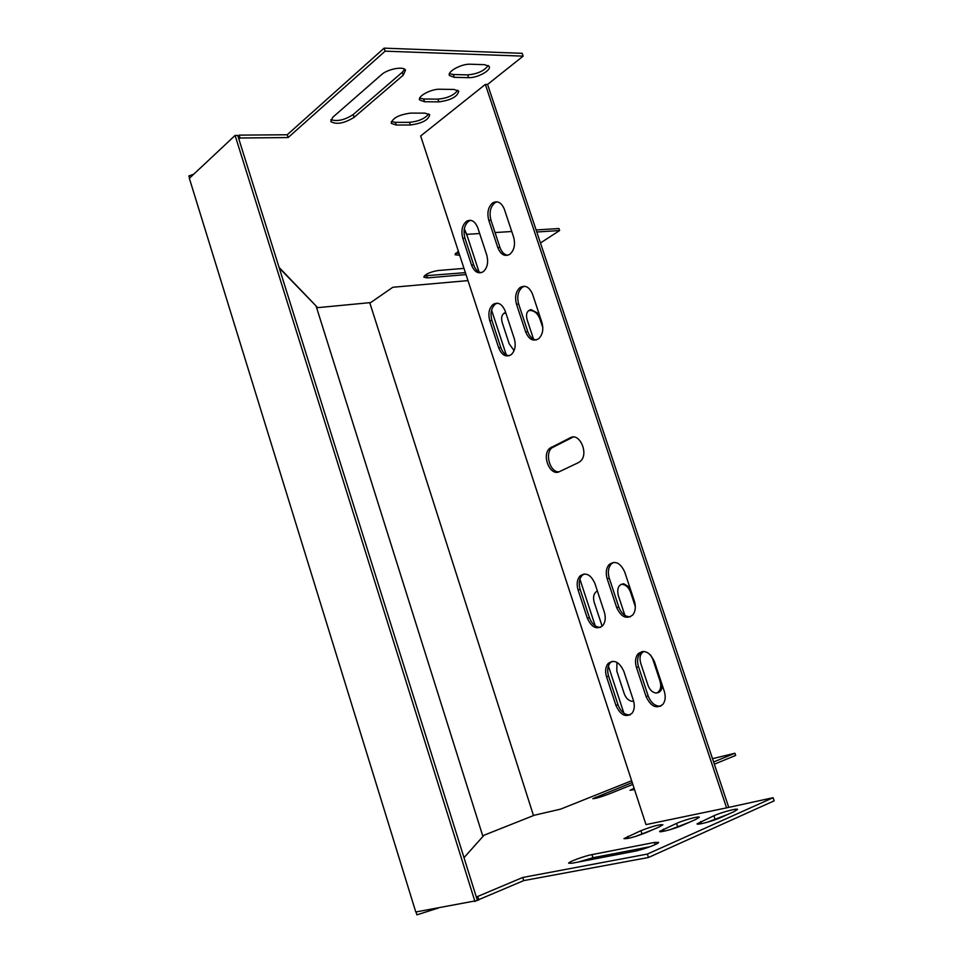 <?xml version="1.0" encoding="UTF-8"?>
<svg xmlns="http://www.w3.org/2000/svg" width="963" height="963" viewBox="0 0 963 963"><rect width="100%" height="100%" fill="white"/><g stroke="black" fill="none" stroke-linecap="round" stroke-linejoin="round"><path stroke-width="1.44" d="M459.038 253.281L455.475 253.317M465.37 272.637L424.322 275.827M419.699 98.154L423.66 98.984L437.936 99.141C447.326 98.274 453.958 95.313 457.81 90.245M449.444 73.633L453.32 74.524L467.693 74.873C477.419 74.019 484.257 70.901 488.229 65.484M773.096 797.701L774.144 800.831L648.472 857.491L647.353 854.073L773.096 797.701L726.584 807.861L485.352 84.407L487.567 84.443L523.138 56.131L522.187 53.326L384.117 48.15L287.227 134.76L239.161 135.133L237.981 136.228M479.67 233.528L466.706 234.346L464.31 228.833M540.448 242.977L559.623 230.53L558.937 228.52L536.114 229.964M511.762 231.505L495.042 232.552M330.815 119.725C337.531 121.663 344.995 119.942 353.192 114.549L402.269 72.285L404.629 69.24M391.315 121.567L395.348 122.349L409.516 122.325C418.592 121.446 425.02 118.63 428.764 113.875M458.34 251.126L455.03 254.726L459.712 255.327M463.985 268.388L438.249 270.495C429.835 272.023 425.02 274.262 423.84 277.2L427.379 277.886L466.008 274.587M439.778 89.234L454.103 89.463L458.737 91.148C457.533 96.685 450.901 100.26 438.827 101.873L424.563 101.741L419.687 99.996C417.172 96.42 431.255 88.825 439.778 89.234M470.197 64.22L484.618 64.665L489.144 66.399C491.768 70.179 477.179 78.147 468.62 77.666L454.247 77.341L449.48 75.535C446.784 71.756 461.506 63.666 470.197 64.22M485.352 84.407L420.662 135.988L645.992 824.617L726.584 807.861M523.138 56.131L385.104 51.171L288.118 137.565L240.064 137.998L238.872 139.105M279.065 267.389L317.694 307.654L370.671 302.587L392.832 287.263L467.982 280.606M559.623 230.53L536.788 231.999M332.729 117.317L381.517 74.669C387.62 68.963 403.942 65.941 405.519 70.191L403.22 75.186L354.095 117.342C344.176 123.42 336.412 124.841 330.803 121.579L332.729 117.317M410.756 113.092L424.972 113.14L429.703 114.766C428.535 119.978 422.095 123.396 410.382 124.997L396.226 125.046L391.255 123.36C392.398 118.112 398.899 114.681 410.756 113.092M670.489 829.528L689.46 822.209M578.438 862.005L592.955 857.72L649.856 846.778M707.492 822.185L728.184 814.241M712.5 758.675L734.938 753.259L735.66 755.437L714.329 764.177M648.472 857.491L523.728 880.603L477.347 900.249M635.339 836.498L652.505 829.841M695.683 819.465L699.282 817.322C700.077 815.697 684.163 819.958 676.544 823.389L659.619 831.394C658.74 833.043 674.846 828.746 682.562 825.255L695.683 819.465M634.509 851.28C642.477 849.848 658.848 843.817 658.584 842.42L654.431 842.444L591.944 854.614C584.457 855.975 568.435 861.885 568.664 863.209L572.142 863.209L634.509 851.28M734.035 811.628L737.489 809.51C738.356 807.788 721.624 812.23 713.908 815.745L697.104 823.798C696.153 825.556 713.089 821.078 720.89 817.491L734.035 811.628M734.938 753.259L713.595 761.974M464.01 857.672L484.016 835.234L534.393 815.216L560.562 809.149L631.632 780.74M647.353 854.073L522.728 877.474L476.336 897.035M659.186 826.94L662.893 824.761C659.715 824.292 652.396 826.266 640.937 830.672L623.928 838.617C627.082 839.098 634.473 837.112 646.077 832.634L659.186 826.94M632.835 784.4L608.568 794.162C600.286 797.208 595.026 798.724 592.787 798.676L632.222 782.546M634.521 789.588L630.079 790.274L634.111 788.324M728.606 806.958L487.567 84.443M507.718 255.279C504.227 254.714 501.639 252.101 499.966 247.455L490.961 220.19C489.011 212.51 490.36 206.684 494.982 202.712L497.064 201.809M660.799 706.168C655.237 706.481 651.012 703.038 648.135 695.828L638.505 666.685C636.904 661.28 637.386 656.826 639.962 653.335L642.237 651.482M536.379 339.939C532.515 339.494 529.65 336.725 527.784 331.645L518.66 304.031C516.77 296.857 517.938 291.295 522.139 287.359L524.402 286.228M630.416 616.814C625.252 616.91 621.376 613.636 618.776 606.979L609.266 578.221C607.593 572.431 608.219 567.737 611.144 564.101L613.527 562.368M630.127 714.919C624.806 715.16 620.75 711.753 617.981 704.711L608.604 676.158C607.027 670.766 607.509 666.384 610.048 662.989L612.095 661.316M481.271 272.685C477.877 272.108 475.361 269.532 473.712 264.933L464.936 238.174C463.034 230.639 464.298 224.969 468.74 221.141L470.594 220.31M600.599 627.322C595.652 627.37 591.92 624.132 589.404 617.62L580.159 589.416C578.51 583.674 579.112 579.052 581.989 575.537L584.12 573.972M509.174 355.756C505.431 355.299 502.638 352.566 500.82 347.559L491.924 320.462C490.083 313.396 491.178 307.979 495.235 304.188L497.245 303.152M573.117 437.058L551.835 447.879C544.516 453.838 550.162 472.664 559.034 471.822M504.443 209.465L513.604 237.067C515.53 244.542 514.278 250.272 509.884 254.244C504.781 256.916 500.748 254.701 497.799 247.599L488.783 220.31C486.845 212.618 488.181 206.792 492.803 202.82C497.727 200.4 501.615 202.627 504.443 209.465M654.455 661.665L664.253 691.181C665.83 696.442 665.421 700.787 663.013 704.23C656.61 709.298 650.964 706.734 646.077 696.55L636.447 667.371C634.834 661.954 635.315 657.5 637.891 654.009C644.187 649.182 649.7 651.734 654.455 661.665M532.611 294.353L541.88 322.316C543.746 329.298 542.687 334.751 538.702 338.675C533.273 341.829 528.928 339.566 525.642 331.91L516.517 304.26C514.615 297.073 515.783 291.5 519.984 287.564C525.244 284.687 529.445 286.95 532.611 294.353M624.722 572.034L634.388 601.177C636.037 606.786 635.496 611.385 632.763 614.96C626.528 619.618 621.171 617.163 616.693 607.581L607.184 578.787C605.51 572.997 606.124 568.29 609.061 564.655C615.152 560.261 620.377 562.717 624.722 572.034M623.843 671.367L633.365 700.294C634.918 705.53 634.509 709.827 632.125 713.174C625.986 717.917 620.581 715.34 615.935 705.434L606.558 676.833C604.969 671.44 605.45 667.046 607.99 663.651C614.009 659.137 619.293 661.701 623.843 671.367M477.817 227.894L486.736 254.978C488.614 262.321 487.434 267.907 483.209 271.735C478.31 274.274 474.422 272.06 471.557 265.102L462.77 238.306C460.88 230.771 462.144 225.089 466.574 221.261C471.304 218.95 475.06 221.165 477.817 227.894M594.917 583.506L604.319 612.071C605.944 617.656 605.402 622.182 602.706 625.661C596.735 630.019 591.619 627.539 587.334 618.222L578.077 589.994C576.428 584.24 577.042 579.606 579.907 576.091C585.745 571.974 590.752 574.442 594.917 583.506M505.25 311.193L514.278 338.615C516.108 345.488 515.097 350.821 511.245 354.613C506.044 357.598 501.855 355.335 498.678 347.836L489.782 320.703C487.94 313.637 489.035 308.196 493.092 304.404C498.136 301.672 502.18 303.935 505.25 311.193M578.546 462.565L580.484 461.205C589.055 453.874 579.678 432.291 570.325 437.732L549.717 448.276C541.254 455.234 550.162 476.745 559.443 471.641L578.546 462.565M620.882 584.445L622.206 584.348C625.95 584.842 628.731 587.442 630.536 592.137L635.339 606.642M503.637 313.481L505.876 313.095M528.47 310.76L529.65 310.459C534.164 310.471 537.583 313.252 539.87 318.813L542.831 327.709M650.579 655.021L652.758 659.137L660.052 681.154C661.557 686.775 660.534 690.724 657.019 692.975M643.561 651.542L644.319 651.482M602.152 626.239L594.219 602.381C592.763 596.855 593.81 593.039 597.349 590.921M624.891 615.393L618.318 595.495C616.741 588.405 618.547 584.505 623.723 583.771L629.814 587.382M514.073 350.628L509.222 343.863L502.18 322.424C500.82 317.188 501.976 313.854 505.647 312.421M533.538 339.157L527.074 319.596C525.666 314.022 526.99 310.7 531.046 309.617L539.075 313.83M633.654 701.257L631.993 701.305C628.466 700.631 625.866 698.067 624.205 693.613L616.789 671.042L616.97 662.351M662.339 685.427C661.894 690.507 659.691 693.023 655.731 692.987C652.264 692.349 649.7 689.809 648.039 685.379L640.684 663.146C639.203 657.488 640.239 653.576 643.802 651.421M479.068 272.011L466.706 234.346M464.25 229.206L467.404 236.465L479.056 271.999L467.392 236.465L464.25 229.23M523.728 880.603L522.728 877.474M478.876 899.972L477.865 896.758M239.161 135.133L240.064 137.998M287.227 134.76L288.118 137.565M384.117 48.15L385.104 51.171M438.418 908.001L416.907 914.85L416.004 911.949M415.775 911.985L189.35 178.324L235.092 135.446L237.729 135.434L477.419 900.501L415.775 911.985M189.542 178.143L188.856 175.928L193.707 174.243M316.057 305.945L482.92 836.462M316.129 306.017L279.282 268.063M369.744 302.671L533.502 815.577M235.092 135.446L474.964 901.561M623.892 713.198L608.387 665.999M595.206 625.818L579.907 579.208M506.273 354.902L491.575 310.11M506.261 354.89L491.563 310.122L506.261 354.89M497.799 247.599L499.966 247.455M488.783 220.31L490.961 220.19M646.077 696.55L648.135 695.828M636.447 667.371L638.505 666.685M525.642 331.91L527.784 331.645M516.517 304.26L518.66 304.031M616.693 607.581L618.776 606.979M607.184 578.787L609.266 578.221M615.935 705.434L617.981 704.711M606.558 676.833L608.604 676.158M471.557 265.102L473.712 264.933M462.77 238.306L464.936 238.174M587.334 618.222L589.404 617.62M578.077 589.994L580.159 589.416M498.678 347.836L500.82 347.559M489.782 320.703L491.924 320.462M572.443 437.346L570.325 437.732M553.484 446.736L551.366 447.133M713.908 815.745L714.955 818.863M700.775 821.559L701.473 823.678M654.431 842.444L655.141 844.623M591.944 854.614L592.955 857.72M676.544 823.389L677.543 826.435M663.411 829.131L664.097 831.189M627.84 836.329L628.49 838.34M640.937 830.672L641.9 833.645M595.748 797.171L596.085 798.219M660.052 681.154L660.847 680.925M539.87 318.813L540.58 318.392M630.536 592.137L631.307 591.848M468.62 77.666L467.693 74.873M454.247 77.341L453.32 74.524M403.22 75.186L402.269 72.285M354.095 117.342L353.192 114.549M438.827 101.873L437.936 99.141M424.563 101.741L423.66 98.984M410.382 124.997L409.516 122.325M396.226 125.046L395.348 122.349M427.379 277.886L426.729 275.887M492.803 202.82L494.982 202.712M637.891 654.009L639.962 653.335M519.984 287.564L522.139 287.359M609.061 564.655L611.144 564.101M607.99 663.651L610.048 662.989M466.574 221.261L468.74 221.141M579.907 576.091L581.989 575.537M493.092 304.404L495.235 304.188M551.835 447.879L549.717 448.276M529.65 310.459L531.046 309.617M504.925 313.144L505.731 312.65M622.206 584.348L623.723 583.771M449.48 75.535L449.276 74.933"/></g></svg>
